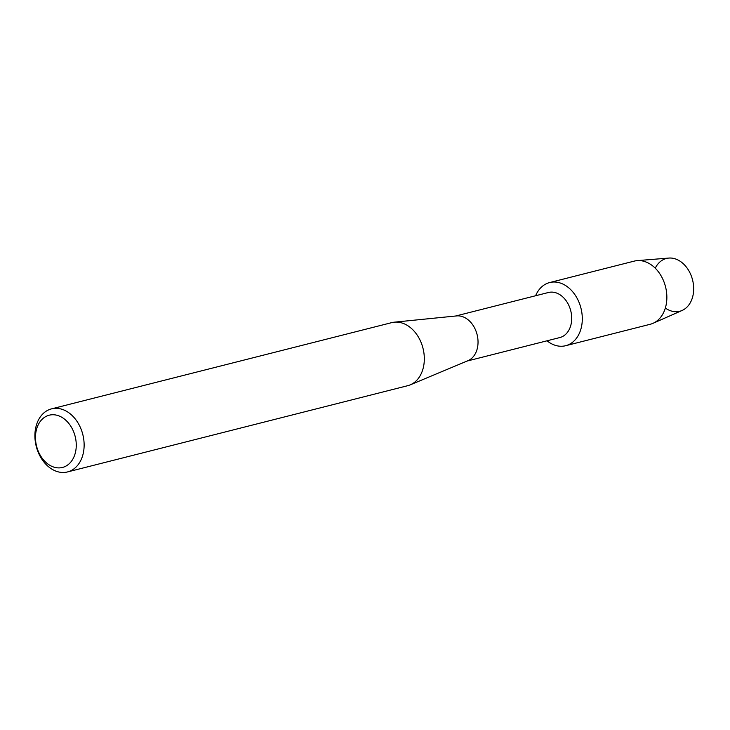 <?xml version="1.0" encoding="UTF-8"?>
<svg xmlns="http://www.w3.org/2000/svg" width="730" height="730" viewBox="0 0 730 730"><rect width="100%" height="100%" fill="white"/><g stroke="black" fill="none" stroke-linecap="round" stroke-linejoin="round"><path stroke-width="1.09" d="M655.476 267.727A27.229 20.111 75.8 0 1 673.899 258.484A27.229 20.111 75.8 0 1 691.474 276.396A27.229 20.111 75.8 0 1 688.39 305.551A27.229 20.111 75.8 0 1 665.769 308.334M455.657 316.017L548.422 292.502A23.232 17.155 75.8 0 1 569.829 307.795A23.232 17.155 75.8 0 1 559.837 337.552L467.081 361.058M579.666 303.99A32.576 24.053 75.8 0 1 575.267 339.705A32.576 24.053 75.8 0 1 547.016 340.8A32.576 24.053 75.8 0 0 565.659 345.71A32.576 24.053 75.8 0 0 579.666 303.99A32.576 24.053 75.8 0 0 557.611 282.337A32.576 24.053 75.8 0 0 535.601 295.75A32.576 24.053 75.8 0 1 549.644 282.556A32.576 24.053 75.8 0 1 579.666 303.99M51.52 408.864L391.718 322.633A32.531 24.017 75.8 0 1 394.31 322.176L456.606 315.917A23.232 17.155 75.8 0 1 476.161 331.539A23.232 17.155 75.8 0 1 467.948 360.693L410.205 384.865A32.531 24.017 75.8 0 1 407.696 385.695L67.507 471.936A32.531 24.017 75.8 0 1 37.531 450.529A32.531 24.017 75.8 0 1 51.52 408.864A32.531 24.017 75.8 0 1 81.504 430.271A32.531 24.017 75.8 0 1 67.507 471.936M394.31 322.176A32.531 24.017 75.8 0 1 421.694 344.04A32.531 24.017 75.8 0 1 410.205 384.865M74.086 432.936A26.955 19.902 75.8 0 1 65.052 466.543A26.955 19.902 75.8 0 1 37.659 449.716A26.955 19.902 75.8 0 1 46.693 416.1A26.955 19.902 75.8 0 1 74.086 432.936M549.644 282.556L634.206 261.121A32.576 24.053 75.8 0 1 637.162 260.628L668.853 258.064A27.229 20.111 75.8 0 1 691.474 276.396A27.229 20.111 75.8 0 1 682.13 310.451L653.049 323.299A32.576 24.053 75.8 0 1 650.22 324.275L565.659 345.71M637.162 260.628A32.576 24.053 75.8 0 1 664.227 282.556A32.576 24.053 75.8 0 1 653.049 323.299"/></g></svg>

